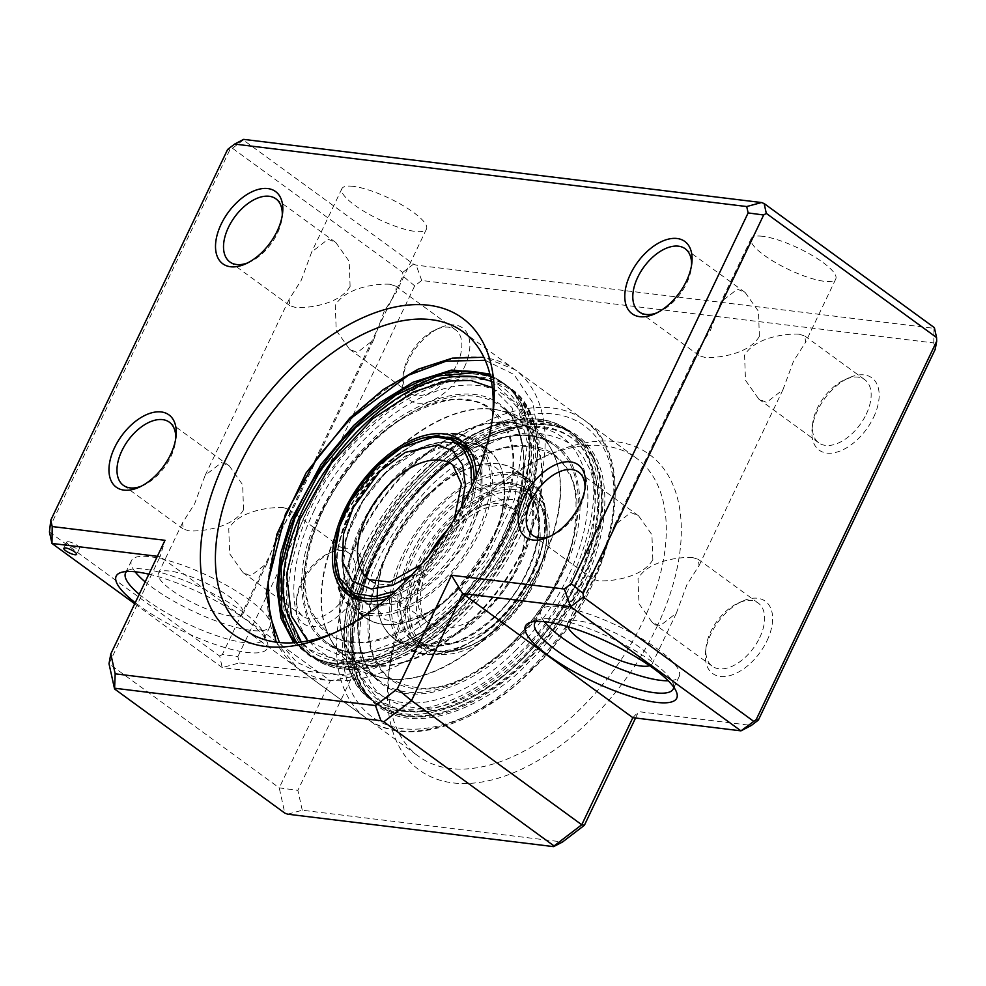 <?xml version="1.0" encoding="UTF-8"?>
<svg xmlns="http://www.w3.org/2000/svg" width="986" height="986" viewBox="0 0 986 986"><rect width="100%" height="100%" fill="white"/><g stroke="black" fill="none" stroke-linecap="round" stroke-linejoin="round"><path stroke-width="0.74" stroke-dasharray="4.93 3.7" d="M517.97 654.199C488.797 683.729 457.036 701.872 422.698 708.638C389.433 711.978 366.706 701.983 354.492 678.651C325.183 639.014 360.888 527.72 419.851 474.882C449.024 445.352 480.786 427.209 515.136 420.455C548.389 417.103 571.128 427.098 583.342 450.429C612.651 490.067 576.933 601.361 517.97 654.199M363.735 433.963C304.76 486.801 269.067 598.095 298.364 637.732C310.59 661.064 333.317 671.059 366.57 667.707C400.92 660.94 432.681 642.798 461.855 613.28C520.818 560.442 556.523 449.135 527.214 409.51C515 386.179 492.26 376.184 459.008 379.524C424.658 386.29 392.896 404.433 363.735 433.963M457.43 376.492A162.949 94.397 -53.9 0 0 330.261 463.445A162.949 94.397 -53.9 0 0 286.359 611.11A162.949 94.397 -53.9 0 0 337.52 661.298A162.949 94.397 -53.9 0 0 507.876 533.044A162.949 94.397 -53.9 0 0 475.535 376.812A162.949 94.397 -53.9 0 0 474.981 376.738M446.917 437.118A95.654 55.413 -53.9 0 0 349.562 512.683A95.654 55.413 -53.9 0 0 340.873 582.566M350.437 596.37A95.654 55.413 -53.9 0 0 352.692 598.182A95.654 55.413 -53.9 0 0 468.547 529.1A95.654 55.413 -53.9 0 0 465.404 443.601A95.654 55.413 -53.9 0 0 462.989 441.999M386.648 598.749A95.654 55.413 -53.9 0 0 463.864 525.686A95.654 55.413 -53.9 0 0 476.324 475.757M467.894 447.373L481.994 468.177L482.154 502.157L466.193 542.497L439.879 576.206L418.791 593.079L395.632 603.962L373.854 606.156L357.043 599.402M351.041 593.276L342.795 570.376L346.431 537.358L362.799 501.344L386.635 471.715L423.98 446.375L443.392 441.58L460.228 443.527M441.827 511.956C408.081 541.45 386.795 604.886 402.843 628.082C413.245 656.799 463.617 650.44 495.071 616.447C528.816 586.953 550.102 523.517 534.042 500.321C523.64 471.604 473.268 477.964 441.827 511.956M335.339 632.408A184.629 106.944 -53.9 0 0 339.221 630.72A184.629 106.944 -53.9 0 0 470.002 495.108A184.629 106.944 -53.9 0 0 492.273 420.825A184.629 106.944 -53.9 0 0 492.68 416.61M141.134 486.271A39.058 22.629 -53.9 0 0 143.155 485.445A39.058 22.629 -53.9 0 0 170.824 456.752A39.058 22.629 -53.9 0 0 175.533 441.038A39.058 22.629 -53.9 0 0 175.705 438.856M247.683 262.892A39.058 22.629 -53.9 0 0 249.704 262.066A39.058 22.629 -53.9 0 0 277.362 233.374A39.058 22.629 -53.9 0 0 282.082 217.659A39.058 22.629 -53.9 0 0 282.255 215.478M656.959 312.821A39.058 22.629 -53.9 0 0 658.981 311.995A39.058 22.629 -53.9 0 0 686.65 283.302A39.058 22.629 -53.9 0 0 691.359 267.588A39.058 22.629 -53.9 0 0 691.531 265.407M550.41 536.199A39.058 22.629 -53.9 0 0 552.443 535.361A39.058 22.629 -53.9 0 0 580.101 506.681A39.058 22.629 -53.9 0 0 584.821 490.966A39.058 22.629 -53.9 0 0 584.994 488.785M643.045 621.279A184.629 106.944 -53.9 0 0 636.155 457.985A184.629 106.944 -53.9 0 0 542.485 457.442A184.629 106.944 -53.9 0 0 411.704 593.054A184.629 106.944 -53.9 0 0 389.433 667.337A184.629 106.944 -53.9 0 0 418.606 756.348A184.629 106.944 -53.9 0 0 643.045 621.279M243.554 509.787L242.642 484.767L229.331 465.922L221.567 462.607L205.187 475.314L194.624 503.821L182.521 522.814L183.31 529.038L189.004 530.862C202.475 531.737 233.386 527.535 243.554 509.787M350.104 286.408L349.18 261.389L335.869 242.556L328.104 239.228L311.724 251.935L301.161 280.443L289.071 299.448L289.847 305.672L295.553 307.484C309.025 308.359 339.936 304.156 350.104 286.408M759.38 336.337L758.468 311.317L745.157 292.485L737.392 289.157L721.012 301.864L710.45 330.372L698.347 349.364L699.136 355.601L704.83 357.413C718.301 358.288 749.212 354.085 759.38 336.337M652.843 559.715L651.919 534.695L638.608 515.851L630.843 512.535L614.463 525.242L603.9 553.738L591.81 572.743L592.586 578.967L598.292 580.791C611.764 581.654 642.675 577.463 652.843 559.715M656.725 627.207A195.277 113.119 -53.9 0 0 550.373 453.917A195.277 113.119 -53.9 0 0 412.049 597.356A195.277 113.119 -53.9 0 0 388.496 675.928A195.277 113.119 -53.9 0 0 483.584 781.725A195.277 113.119 -53.9 0 0 656.725 627.207M389.84 284.251C376.492 283.463 345.507 287.419 335.289 305.327L336.226 330.384L349.525 349.18L357.289 352.507L373.669 339.8L384.232 311.293L396.323 292.3L395.546 286.063L389.84 284.251M283.302 507.617C269.942 506.829 238.957 510.797 228.752 528.693L229.676 553.762L242.975 572.558L250.74 575.873L267.12 563.179L277.682 534.671L289.785 515.666L288.997 509.442L283.302 507.617M231.562 616.077A46.872 11.746 25.5 0 1 182.57 597.269A46.872 11.746 25.5 0 1 158.401 573.396A46.872 11.746 25.5 0 1 169.826 571.067A46.872 11.746 25.5 0 1 218.83 589.875A46.872 11.746 25.5 0 1 243 613.748A46.872 11.746 25.5 0 1 231.562 616.077M353.321 186.366A46.872 11.746 -154.5 0 0 341.883 188.696A46.872 11.746 -154.5 0 0 366.052 212.569A46.872 11.746 -154.5 0 0 415.057 231.39A46.872 11.746 -154.5 0 0 426.494 229.048A46.872 11.746 -154.5 0 0 402.325 205.174A46.872 11.746 -154.5 0 0 353.321 186.366M799.128 334.18C785.768 333.391 754.783 337.348 744.578 355.256L745.502 380.313L758.801 399.108L766.566 402.424L782.946 389.729L793.508 361.221L805.611 342.216L804.822 335.992L799.128 334.18M692.579 557.546C679.231 556.757 648.246 560.726 638.028 578.622L638.965 603.678L652.264 622.486L660.028 625.802L676.408 613.095L686.971 584.599L699.062 565.594L698.285 559.37L692.579 557.546M567.776 626.665A46.872 11.746 25.5 0 1 567.677 623.325A46.872 11.746 25.5 0 1 579.115 620.995A46.872 11.746 25.5 0 1 628.107 639.803A46.872 11.746 25.5 0 1 652.276 663.677A46.872 11.746 25.5 0 1 649.626 665.698M762.609 236.295A46.872 11.746 -154.5 0 0 751.172 238.624A46.872 11.746 -154.5 0 0 775.341 262.498A46.872 11.746 -154.5 0 0 824.333 281.306A46.872 11.746 -154.5 0 0 835.771 278.976A46.872 11.746 -154.5 0 0 811.601 255.103A46.872 11.746 -154.5 0 0 762.609 236.295M148.837 574.185A83.785 20.989 25.5 0 1 267.206 642.132A83.785 20.989 25.5 0 1 247.005 652.436A83.785 20.989 25.5 0 1 135.23 602.705M139.248 594.287A76.686 19.215 -154.5 0 0 245.292 642.81A76.686 19.215 -154.5 0 0 264.001 639.002A76.686 19.215 -154.5 0 0 263.78 633.394A76.686 19.215 -154.5 0 0 215.959 595.187A76.686 19.215 -154.5 0 0 144.264 569.156A76.686 19.215 -154.5 0 0 130.053 569.612A76.686 19.215 -154.5 0 0 126.615 571.51M68.515 541.745A7.099 1.775 -154.5 0 0 66.777 542.09A7.099 1.775 -154.5 0 0 70.437 545.714A7.099 1.775 -154.5 0 0 77.869 548.561A7.099 1.775 -154.5 0 0 79.595 548.204A7.099 1.775 -154.5 0 0 75.934 544.592A7.099 1.775 -154.5 0 0 68.515 541.745M673.746 687.193A76.686 19.215 -154.5 0 0 673.068 683.31A76.686 19.215 -154.5 0 0 625.247 645.115A76.686 19.215 -154.5 0 0 553.553 619.085A76.686 19.215 -154.5 0 0 539.342 619.528A76.686 19.215 -154.5 0 0 535.891 621.439M350.412 587.705A39.058 22.629 -53.9 0 0 348.958 553.158A39.058 22.629 -53.9 0 0 329.151 553.047A39.058 22.629 -53.9 0 0 301.482 581.728A39.058 22.629 -53.9 0 0 296.774 597.442A39.058 22.629 -53.9 0 0 302.936 616.275A39.058 22.629 -53.9 0 0 350.412 587.705M456.962 364.327A39.058 22.629 -53.9 0 0 455.507 329.792A39.058 22.629 -53.9 0 0 435.689 329.669A39.058 22.629 -53.9 0 0 408.031 358.362A39.058 22.629 -53.9 0 0 403.311 374.076A39.058 22.629 -53.9 0 0 409.486 392.896A39.058 22.629 -53.9 0 0 456.962 364.327M759.701 637.634A39.058 22.629 -53.9 0 0 758.246 603.087A39.058 22.629 -53.9 0 0 738.428 602.964A39.058 22.629 -53.9 0 0 710.758 631.656A39.058 22.629 -53.9 0 0 706.05 647.371A39.058 22.629 -53.9 0 0 712.225 666.203A39.058 22.629 -53.9 0 0 759.701 637.634M866.238 414.256A39.058 22.629 -53.9 0 0 864.784 379.709A39.058 22.629 -53.9 0 0 844.977 379.598A39.058 22.629 -53.9 0 0 817.308 408.29A39.058 22.629 -53.9 0 0 812.6 424.005A39.058 22.629 -53.9 0 0 818.762 442.825A39.058 22.629 -53.9 0 0 866.238 414.256M135.07 571.769A76.686 19.215 25.5 0 1 131.483 560.566A76.686 19.215 25.5 0 1 150.18 556.745A76.686 19.215 25.5 0 1 230.367 587.533A76.686 19.215 25.5 0 1 269.917 626.591A76.686 19.215 25.5 0 1 251.208 630.411A76.686 19.215 25.5 0 1 145.164 581.876M544.346 621.698A76.686 19.215 25.5 0 1 540.759 610.482A76.686 19.215 25.5 0 1 559.469 606.673A76.686 19.215 25.5 0 1 639.655 637.449A76.686 19.215 25.5 0 1 679.194 676.519A76.686 19.215 25.5 0 1 668.225 680.784M357.721 590.86A44.74 25.919 -53.9 0 0 333.354 551.162A44.74 25.919 -53.9 0 0 301.667 584.032A44.74 25.919 -53.9 0 0 296.268 602.027A44.74 25.919 -53.9 0 0 318.047 626.258A44.74 25.919 -53.9 0 0 357.721 590.86M464.258 367.495A44.74 25.919 -53.9 0 0 439.892 327.796A44.74 25.919 -53.9 0 0 408.204 360.654A44.74 25.919 -53.9 0 0 402.806 378.649A44.74 25.919 -53.9 0 0 424.596 402.892A44.74 25.919 -53.9 0 0 464.258 367.495M766.997 640.789A44.74 25.919 -53.9 0 0 742.631 601.09A44.74 25.919 -53.9 0 0 710.943 633.949A44.74 25.919 -53.9 0 0 705.545 651.956A44.74 25.919 -53.9 0 0 727.335 676.186A44.74 25.919 -53.9 0 0 766.997 640.789M873.547 417.411A44.74 25.919 -53.9 0 0 849.18 377.712A44.74 25.919 -53.9 0 0 817.493 410.583A44.74 25.919 -53.9 0 0 812.094 428.577A44.74 25.919 -53.9 0 0 833.873 452.82A44.74 25.919 -53.9 0 0 873.547 417.411M635.551 718.005L638.571 711.658L751.369 725.425M287.666 814.189L302.258 810.233L562.55 841.982M302.258 810.233L297.871 790.353L279.248 787.863L109.002 663.726L160.077 556.634L330.322 680.771L352.076 676.716L297.871 790.353M49.3 528.323L229.812 149.884L232.462 148.27L402.707 272.407L402.855 276.055L222.343 654.507L237.872 656.577L239.278 662.949L352.076 676.716M237.872 656.577L414.699 285.841L421.712 280.492L933.791 342.955L935.209 349.34M632.839 717.672L638.571 711.658M933.791 342.955L933.988 328.313L416.154 265.135L413.528 264.137L243.283 140L243.665 139.371M934.383 327.672L933.988 328.313M421.712 280.492L416.154 265.135M402.707 272.407L413.528 264.137M414.699 285.841L402.855 276.055M222.343 654.507L219.693 656.109L222.22 667.584L239.278 662.949M134.725 603.777L222.22 667.584L330.322 680.771L279.248 787.863L284.806 813.105M232.462 148.27L243.283 140M49.448 531.984L219.693 656.109M157.366 556.301L160.077 556.634L164.995 540.303M229.812 149.884L227.63 149.441M587.693 456.395A162.949 94.397 126.1 0 1 595.347 477.051A162.949 94.397 126.1 0 1 551.445 624.717A162.949 94.397 126.1 0 1 424.276 711.67A162.949 94.397 126.1 0 1 362.663 681.819A162.949 94.397 126.1 0 1 426.445 481.217A162.949 94.397 126.1 0 1 587.693 456.395M501.258 618.863A95.654 55.413 126.1 0 1 416.302 644.561A95.654 55.413 126.1 0 1 444.057 515.678A95.654 55.413 126.1 0 1 529.014 489.98A95.654 55.413 126.1 0 1 501.258 618.863M505.941 622.277A95.654 55.413 126.1 0 1 420.985 647.962A95.654 55.413 126.1 0 1 448.729 519.092A95.654 55.413 126.1 0 1 533.685 493.394A95.654 55.413 126.1 0 1 505.941 622.277M530.209 669.371A184.629 106.944 -53.9 0 0 603.149 441.974A184.629 106.944 -53.9 0 0 584.242 420.135A184.629 106.944 -53.9 0 0 420.714 469.262A184.629 106.944 -53.9 0 0 347.775 696.658A184.629 106.944 -53.9 0 0 366.693 718.498A184.629 106.944 -53.9 0 0 530.209 669.371M531.75 669.1C554.144 648.788 575.528 617.396 595.889 574.912C614.475 533.204 621.648 479.652 603.001 446.966C561.724 376.319 459.131 433.298 424.793 473.625C402.399 493.937 381.015 525.328 360.642 567.813C342.056 609.521 334.883 663.073 353.53 695.759C394.819 766.405 497.412 709.427 531.75 669.1M351.497 418.791A184.629 106.944 126.1 0 1 515.012 369.664A184.629 106.944 126.1 0 1 533.931 391.504A184.629 106.944 126.1 0 1 460.98 618.9A184.629 106.944 126.1 0 1 297.464 668.027A184.629 106.944 126.1 0 1 278.557 646.187A184.629 106.944 126.1 0 1 351.497 418.791M485.248 360.309L514.002 374.507L532.97 402.991L539.157 441.999L533.13 485.248L518.229 526.734L498.546 562.723L456.912 614.537L420.147 645.263L372.116 669.408L345.556 674.732L319.587 672.822L296.7 662.185L279.457 642.539M592.734 455.581A166.868 96.665 -53.9 0 0 575.651 435.849A166.868 96.665 -53.9 0 0 427.85 480.244A166.868 96.665 -53.9 0 0 361.924 685.775A166.868 96.665 -53.9 0 0 379.018 705.52A166.868 96.665 -53.9 0 0 526.807 661.113A166.868 96.665 -53.9 0 0 592.734 455.581M428.368 480.157C460.413 442.541 556.141 389.371 594.657 455.285C612.059 485.79 605.355 535.755 588.026 574.678C569.021 614.315 549.066 643.611 528.163 662.567C496.131 700.183 400.402 753.353 361.874 687.439C344.484 656.935 351.176 606.969 368.517 568.047C387.523 528.41 407.477 499.113 428.368 480.157M293.692 642.749L311.145 657.07L332.578 663.763L379.265 657.477L421.096 635.23L453.338 608.005L490.498 562.254L522.531 494.294L529.741 455.594L526.98 419.309L513.102 390.752L489.795 373.793M490.276 375.789A166.868 96.665 126.1 0 1 502.687 382.642A166.868 96.665 126.1 0 1 519.782 402.387A166.868 96.665 126.1 0 1 453.856 607.918A166.868 96.665 126.1 0 1 306.054 652.313A166.868 96.665 126.1 0 1 295.738 642.601M519.326 655.653A166.868 96.665 126.1 0 1 371.537 700.06A166.868 96.665 126.1 0 1 354.442 680.315A166.868 96.665 126.1 0 1 420.369 474.796A166.868 96.665 126.1 0 1 568.17 430.389A166.868 96.665 126.1 0 1 585.253 450.134A166.868 96.665 126.1 0 1 519.326 655.653M296.453 638.028A166.868 96.665 -53.9 0 0 313.536 657.773A166.868 96.665 -53.9 0 0 461.337 613.366A166.868 96.665 -53.9 0 0 527.264 407.847A166.868 96.665 -53.9 0 0 510.169 388.102A166.868 96.665 -53.9 0 0 362.38 432.509A166.868 96.665 -53.9 0 0 296.453 638.028M569.39 462.73A146.631 84.944 -53.9 0 0 554.366 445.376A146.631 84.944 -53.9 0 0 424.498 484.397A146.631 84.944 -53.9 0 0 366.57 664.995A146.631 84.944 -53.9 0 0 381.582 682.349A146.631 84.944 -53.9 0 0 511.463 643.328A146.631 84.944 -53.9 0 0 569.39 462.73M425.015 484.311C453.203 451.218 537.419 404.433 571.301 462.422C584.636 493.74 582.701 528.742 565.471 567.455C548.746 602.323 531.195 628.094 512.819 644.77C484.631 677.875 400.415 724.648 366.521 666.659C353.185 635.354 355.133 600.338 372.363 561.626C389.076 526.758 406.626 500.987 425.015 484.311M456.691 603.851C475.067 587.175 492.63 561.404 509.343 526.536C526.573 487.823 528.521 452.808 515.185 421.503C481.291 363.514 397.075 410.287 368.887 443.392C350.511 460.068 332.96 485.839 316.235 520.707C299.004 559.419 297.069 594.422 310.393 625.728C344.287 683.729 428.503 636.944 456.691 603.851M370.243 444.834A146.631 84.944 126.1 0 1 500.124 405.813A146.631 84.944 126.1 0 1 515.136 423.167A146.631 84.944 126.1 0 1 457.208 603.765A146.631 84.944 126.1 0 1 327.34 642.786A146.631 84.944 126.1 0 1 312.315 625.432A146.631 84.944 126.1 0 1 370.243 444.834M493.345 630.177A146.815 85.042 -53.9 0 0 556.338 461.14A146.815 85.042 -53.9 0 0 406.294 471.061A146.815 85.042 -53.9 0 0 339.467 607.105A146.815 85.042 -53.9 0 0 397.198 679.391A146.815 85.042 -53.9 0 0 493.345 630.177M406.799 471.481A146.631 84.944 126.1 0 1 536.667 432.46A146.631 84.944 126.1 0 1 551.679 449.813A146.631 84.944 126.1 0 1 493.752 630.411A146.631 84.944 126.1 0 1 363.883 669.432A146.631 84.944 126.1 0 1 348.859 652.079A146.631 84.944 126.1 0 1 406.799 471.481M532.847 436.083A146.631 84.944 -53.9 0 0 517.823 418.73A146.631 84.944 -53.9 0 0 387.954 457.75A146.631 84.944 -53.9 0 0 330.027 638.349A146.631 84.944 -53.9 0 0 345.038 655.69A146.631 84.944 -53.9 0 0 474.907 616.681A146.631 84.944 -53.9 0 0 532.847 436.083M388.361 457.985A146.815 85.042 126.1 0 1 484.508 408.771A146.815 85.042 126.1 0 1 542.238 481.057A146.815 85.042 126.1 0 1 475.412 617.1A146.815 85.042 126.1 0 1 325.368 627.022A146.815 85.042 126.1 0 1 388.361 457.985M492.347 387.708L512.067 407.711L522.321 445.265L514.47 499.717L485.445 560.06L442.96 610.124L399.737 640.814L364.056 653.582L337.902 654.494L307.718 640.925M301.987 504.179A166.868 96.665 -53.9 0 0 307.459 653.336A166.868 96.665 -53.9 0 0 335.104 664.17A166.868 96.665 -53.9 0 0 509.565 532.822A166.868 96.665 -53.9 0 0 504.092 383.665A166.868 96.665 -53.9 0 0 476.448 372.831A166.868 96.665 -53.9 0 0 301.987 504.179M495.625 532.896A139.026 80.544 -53.9 0 0 468.03 399.601A139.026 80.544 -53.9 0 0 322.681 509.035A139.026 80.544 -53.9 0 0 350.276 642.33A139.026 80.544 -53.9 0 0 495.625 532.896M350.659 641.257C364.783 644.918 385.834 639.261 413.787 624.286C444.748 606.254 471.752 575.738 494.812 532.723C513.755 489.142 517.896 455.47 507.223 431.695C496.389 411.372 483.128 400.982 467.438 400.526C453.313 396.865 432.275 402.522 404.309 417.497C373.349 435.529 346.345 466.045 323.285 509.059C304.341 552.641 300.2 586.313 310.873 610.087C321.707 630.411 334.969 640.801 350.659 641.257M314.435 509.947A157.859 91.451 -53.9 0 0 345.766 661.298A157.859 91.451 -53.9 0 0 510.81 537.037A157.859 91.451 -53.9 0 0 479.467 385.699A157.859 91.451 -53.9 0 0 314.435 509.947M304.329 505.892A166.868 96.665 -53.9 0 0 309.801 655.049A166.868 96.665 -53.9 0 0 337.446 665.883A166.868 96.665 -53.9 0 0 511.907 534.535A166.868 96.665 -53.9 0 0 506.434 385.378A166.868 96.665 -53.9 0 0 478.789 374.544A166.868 96.665 -53.9 0 0 304.329 505.892M411.729 575.011L426.741 562.538L445.228 540.279L461.399 506.89M428.959 555.266A71.004 41.129 -53.9 0 0 428.947 623.288C423.832 620.317 420.899 612.861 420.172 600.905C420.098 591.625 422.39 581.247 427.061 569.809C433.63 554.305 443.084 540.464 455.409 528.311C466.785 517.44 477.964 510.304 488.933 506.915L499.976 505.017L512.621 508.529L452.759 464.874A71.004 41.129 126.1 0 1 431.018 561.687A71.004 41.129 126.1 0 1 369.084 579.632L428.947 623.288A71.004 41.129 -53.9 0 0 490.88 605.33A71.004 41.129 -53.9 0 0 512.621 508.529A71.004 41.129 -53.9 0 0 450.688 526.475A71.004 41.129 -53.9 0 0 447.866 529.334M454.965 525.624C470.827 507.42 517.662 482.339 535.706 515.431C552.172 550.052 519.314 602.582 501.578 617.1C485.716 635.304 438.869 660.386 420.837 627.293C404.371 592.672 437.229 540.143 454.965 525.624M391.072 594.94A92.672 53.675 -53.9 0 0 430.599 568.934A92.672 53.675 -53.9 0 0 474.056 481.131M458.971 442.603A92.672 53.675 -53.9 0 0 378.156 466.021A92.672 53.675 -53.9 0 0 349.771 592.364M471.678 486.48L454.398 535.398L429.255 567.468L395.435 591.033M504.092 622.03C523.739 605.946 560.134 547.748 541.893 509.405C521.914 472.75 470.026 500.531 452.451 520.694C432.805 536.778 396.409 594.977 414.65 633.32C434.629 669.975 486.517 642.194 504.092 622.03M451.107 519.228A92.672 53.675 126.1 0 1 531.935 495.798A92.672 53.675 126.1 0 1 503.55 622.141A92.672 53.675 126.1 0 1 422.735 645.559A92.672 53.675 126.1 0 1 451.107 519.228M386.105 471.826A92.672 53.675 -53.9 0 0 357.721 598.157C329.262 580.717 344.077 511.512 386.697 472.047C418.656 443.355 445.389 435.479 466.92 448.396A92.672 53.675 -53.9 0 0 386.105 471.826M361.689 600.622A92.672 53.675 -53.9 0 0 438.548 574.739A92.672 53.675 -53.9 0 0 470.482 451.428M495.601 616.336A92.672 53.675 126.1 0 1 414.786 639.754A92.672 53.675 126.1 0 1 443.158 513.423A92.672 53.675 126.1 0 1 523.973 490.005A92.672 53.675 126.1 0 1 495.601 616.336M443.626 582.406A104.035 60.257 -53.9 0 0 475.486 440.582A104.035 60.257 -53.9 0 0 384.762 466.883A104.035 60.257 -53.9 0 0 352.902 608.695A104.035 60.257 -53.9 0 0 443.626 582.406M384.22 466.982C403.989 444.316 462.335 413.072 484.804 454.287C505.313 497.412 464.381 562.846 442.295 580.939C422.538 603.605 364.179 634.848 341.711 593.634C321.202 550.508 362.133 485.075 384.22 466.982M497.474 621.18C519.573 603.087 560.504 537.653 539.995 494.528C517.527 453.313 459.168 484.557 439.411 507.223C417.325 525.316 376.393 590.75 396.902 633.875C419.37 675.09 477.717 643.846 497.474 621.18M438.08 505.756A104.035 60.257 126.1 0 1 528.804 479.467A104.035 60.257 126.1 0 1 496.944 621.279A104.035 60.257 126.1 0 1 406.22 647.58A104.035 60.257 126.1 0 1 438.08 505.756M456.198 591.403A103.542 59.986 -53.9 0 0 501.948 513.423A103.542 59.986 -53.9 0 0 478.789 445.45A103.542 59.986 -53.9 0 0 397.605 476.411A103.542 59.986 -53.9 0 0 350.782 593.424A103.542 59.986 -53.9 0 0 430.34 611.628A103.542 59.986 -53.9 0 0 456.198 591.403M455.631 591.156A104.035 60.257 -53.9 0 0 487.491 449.345A104.035 60.257 -53.9 0 0 396.766 475.634A104.035 60.257 -53.9 0 0 364.906 617.458A104.035 60.257 -53.9 0 0 455.631 591.156M426.075 497.006A104.035 60.257 126.1 0 1 516.8 470.704A104.035 60.257 126.1 0 1 484.939 612.528A104.035 60.257 126.1 0 1 394.215 638.817A104.035 60.257 126.1 0 1 426.075 497.006M425.508 496.759A103.542 59.986 126.1 0 1 451.366 476.534A103.542 59.986 126.1 0 1 530.924 494.738A103.542 59.986 126.1 0 1 484.101 611.751A103.542 59.986 126.1 0 1 402.917 642.712A103.542 59.986 126.1 0 1 379.758 574.739A103.542 59.986 126.1 0 1 425.508 496.759M368.949 679.255C375.666 695.413 392.28 705.113 418.791 708.33C449 710.031 484.163 692.369 524.269 655.345C562.131 614.266 584.772 574.025 592.204 534.622C597.479 499.545 595.322 475.375 585.709 462.114C579.004 445.943 562.39 436.256 535.879 433.027C505.658 431.338 470.507 449 430.389 486.012C392.539 527.091 369.898 567.332 362.466 606.735C357.178 641.812 359.348 665.981 368.949 679.255M525.834 659.671A166.868 96.665 126.1 0 1 377.613 704.497A166.868 96.665 126.1 0 1 360.703 685.085A166.868 96.665 126.1 0 1 426.026 479.652A166.868 96.665 126.1 0 1 574.246 434.826A166.868 96.665 126.1 0 1 591.156 454.238A166.868 96.665 126.1 0 1 525.834 659.671M430.981 492.199A139.026 80.544 126.1 0 1 568.552 471.025A139.026 80.544 126.1 0 1 514.125 642.182A139.026 80.544 126.1 0 1 376.553 663.356A139.026 80.544 126.1 0 1 430.981 492.199M377.453 662.641C369.01 650.994 367.112 629.758 371.747 598.946C378.279 564.337 398.171 528.989 431.424 492.901C466.661 460.376 497.548 444.859 524.084 446.35C547.378 449.185 561.971 457.701 567.862 471.9C576.305 483.547 578.203 504.783 573.556 535.595C567.036 570.204 547.144 605.552 513.891 641.639C478.654 674.165 447.767 689.682 421.232 688.191C397.937 685.356 383.344 676.84 377.453 662.641M516.294 649.811A157.859 91.451 126.1 0 1 360.087 673.857A157.859 91.451 126.1 0 1 421.885 479.516A157.859 91.451 126.1 0 1 578.092 455.483A157.859 91.451 126.1 0 1 516.294 649.811M523.492 657.958A166.868 96.665 126.1 0 1 375.272 702.784A166.868 96.665 126.1 0 1 358.362 683.372A166.868 96.665 126.1 0 1 423.684 477.939A166.868 96.665 126.1 0 1 571.905 433.113A166.868 96.665 126.1 0 1 588.815 452.525A166.868 96.665 126.1 0 1 523.492 657.958M276.142 642.157L297.464 668.027L366.693 718.498C405.69 748.214 476.546 726.362 531.947 670.073C613.526 591.957 643.316 458.835 584.242 420.135L515.012 369.664L483.867 357.277M575.651 435.849C542.818 410.238 478.937 429.058 428.442 480.49C353.629 551.692 327.82 673.413 379.018 705.52L371.537 700.06C319.156 666.413 345.568 545.443 419.789 474.562C470.063 423.438 534.03 404.1 568.17 430.389L575.651 435.849M502.687 382.642C553.885 414.749 528.077 536.47 453.264 607.672C402.769 659.092 338.888 677.924 306.054 652.313L313.536 657.773C347.676 684.062 411.643 664.724 461.916 613.6C536.137 542.719 562.55 421.749 510.169 388.102L502.687 382.642M554.366 445.376C525.637 422.92 469.496 439.411 425.077 484.631C359.298 547.23 336.682 654.273 381.582 682.349L363.883 669.432C372.942 676.051 384.047 679.379 397.198 679.391C361.369 678.245 337.422 660.793 325.368 627.022C329.41 639.532 335.967 649.084 345.038 655.69L327.34 642.786C356.069 665.242 412.222 648.751 456.629 603.531C522.407 540.932 545.024 433.889 500.124 405.813L517.823 418.73C508.764 412.111 497.659 408.783 484.508 408.771C520.337 409.917 544.284 427.369 556.338 461.14C552.296 448.63 545.739 439.078 536.667 432.46L554.366 445.376M490.387 376.258L506.434 385.378C518.057 393.993 526.241 405.949 530.986 421.269C534.794 433.741 536.162 447.619 535.09 462.878C531.725 501.911 516.06 540.833 488.119 579.62C447.065 636.327 385.095 673.721 339.48 666.709C328.301 665.168 318.404 661.273 309.801 655.049L296.219 642.552M491.398 381.274L516.787 404.05L527.424 442.467L521.557 491.472L499.84 544.21L465.195 593.412L422.365 632.322L377.293 655.616L336.3 660.201L309.542 649.589L301.297 641.985M348.021 594.768L352.692 598.182M460.721 440.2L465.404 443.601M454.3 519.154L426.297 559.851L421.232 564.51M531.935 495.798C561.576 514.803 546.17 583.219 504.142 622.363C472.553 651.093 445.413 658.833 422.735 645.559L414.786 639.754C436.317 652.683 463.05 644.795 495.009 616.114C537.616 576.65 552.443 507.445 523.973 490.005L531.935 495.798M377.428 588.889L379.758 574.739C373.3 604.751 378.119 626.11 394.215 638.817L406.22 647.58C431.646 662.444 462.077 653.755 497.536 621.513C544.716 577.562 562.032 500.765 528.804 479.467L516.8 470.704C499.766 459.266 477.951 461.214 451.366 476.534C470.371 466.403 483.719 462.865 491.435 465.934C495.773 466.403 509.898 472.762 501.948 513.423C508.406 483.411 503.587 462.052 487.491 449.345L475.486 440.582C450.072 425.718 419.629 434.407 384.17 466.649C337.002 510.588 319.674 587.385 352.902 608.695L364.906 617.458C381.939 628.895 403.742 626.948 430.34 611.628L398.455 622.992L384.897 619.541L381.939 616.176L379.179 610.223L377.194 598.366M492.273 420.825L493.21 412.234M175.533 441.038L176.038 436.453M282.082 217.659L282.588 213.087M691.359 267.588L691.864 263.015M584.821 490.966L585.314 486.381M463.1 331.814L636.155 457.985M169.37 422.205L229.331 465.934M275.907 198.839L335.869 242.556M685.196 248.755L745.145 292.485M578.646 472.134L638.608 515.851M542.485 457.442L550.373 453.917M341.883 188.696L311.724 251.935M289.071 299.448L205.187 475.314M182.521 522.814L158.401 573.396M751.172 238.624L721.012 301.864M698.347 349.364L614.463 525.242M591.81 572.743L567.677 623.325M130.053 569.612L121.105 572.447M66.777 542.09L63.819 548.302M539.342 619.528L530.382 622.363M288.997 509.442L348.958 553.158M395.546 286.063L455.507 329.792M698.285 559.37L758.246 603.087M804.822 335.992L864.784 379.709M131.483 560.566L125.555 572.965M540.759 610.482L534.843 622.893M329.151 553.047L333.354 551.162M435.689 329.669L439.892 327.796M738.428 602.964L742.631 601.09M844.977 379.598L849.18 377.712M812.6 424.005L812.094 428.577M706.05 647.371L705.545 651.956M403.311 374.076L402.806 378.649M296.774 597.442L296.268 602.027M679.194 676.519L673.278 688.931M269.917 626.591L264.001 639.002M758.801 399.108L818.762 442.825M652.264 622.486L712.225 666.203M349.525 349.18L409.486 392.896M242.975 572.558L302.936 616.275M673.068 683.31L676.495 692.061M79.595 548.204L76.637 554.415M263.78 633.394L267.206 642.132M835.771 278.976L805.611 342.216M782.946 389.729L699.062 565.594M676.408 613.095L652.276 663.677M426.494 229.048L396.323 292.287M373.669 339.8L289.785 515.666M267.12 563.166L243 613.748M389.433 667.337L388.496 675.928M532.625 535.25L592.586 578.967M639.174 311.872L699.136 355.601M229.886 261.956L289.847 305.672M123.349 485.322L183.31 529.038M245.551 630.177L418.606 756.348M552.443 535.361L548.228 537.247M658.981 311.995L654.778 313.868M249.704 262.066L245.502 263.94M143.155 485.445L138.952 487.318M339.221 630.72L331.333 634.245M595.347 477.051C618.814 561.12 511.5 708.305 424.276 711.67L400.378 710.228L380.608 701.403L364.044 682.571C331.382 631.126 380.251 510.723 456.456 457.923C510.649 417.423 567.529 417.534 587.816 456.74L595.347 477.051M377.613 704.497C419.26 737.392 503.945 699.37 555.192 626.541C598.539 567.85 614.512 493.998 591.551 454.669L571.905 433.113C560.011 424.584 545.924 420.443 529.667 420.726C516.43 420.997 502.613 424.091 488.218 429.995C452.586 445.228 420.751 471.801 392.748 509.688C349.82 567.948 333.539 641.11 357.055 681.905C361.751 690.373 367.827 697.324 375.272 702.784L377.613 704.497M420.985 647.962L416.302 644.561M533.685 493.394L529.014 489.98"/><path stroke-width="1.48" d="M474.981 376.738A162.949 94.397 -53.9 0 0 457.43 376.492C370.218 379.856 262.892 527.042 286.359 611.11L301.297 641.985M340.873 582.566A95.654 55.413 -53.9 0 0 350.437 596.37M476.324 475.757A95.654 55.413 -53.9 0 0 460.721 440.2A95.654 55.413 -53.9 0 0 344.878 509.269A95.654 55.413 -53.9 0 0 348.021 594.768A95.654 55.413 -53.9 0 0 386.648 598.749M462.989 441.999A95.654 55.413 -53.9 0 0 446.917 437.118M357.043 599.402L351.041 593.276M460.228 443.527L467.894 447.373M224.968 460.955A195.277 113.119 126.1 0 1 398.122 306.436A195.277 113.119 126.1 0 1 493.21 412.234A195.277 113.119 126.1 0 1 469.656 490.806A195.277 113.119 126.1 0 1 331.333 634.245A195.277 113.119 126.1 0 1 224.968 460.955M492.68 416.61A184.629 106.944 -53.9 0 0 463.1 331.814A184.629 106.944 -53.9 0 0 238.661 466.883A184.629 106.944 -53.9 0 0 245.551 630.177A184.629 106.944 -53.9 0 0 335.339 632.408M114.586 447.619A44.74 25.919 126.1 0 1 154.247 412.222A44.74 25.919 126.1 0 1 176.038 436.453A44.74 25.919 126.1 0 1 170.64 454.46A44.74 25.919 126.1 0 1 138.952 487.318A44.74 25.919 126.1 0 1 114.586 447.619M175.705 438.856A39.058 22.629 -53.9 0 0 169.37 422.205A39.058 22.629 -53.9 0 0 121.882 450.787A39.058 22.629 -53.9 0 0 123.349 485.322A39.058 22.629 -53.9 0 0 141.134 486.271M221.135 224.241A44.74 25.919 126.1 0 1 260.797 188.844A44.74 25.919 126.1 0 1 282.588 213.087A44.74 25.919 126.1 0 1 277.189 231.081A44.74 25.919 126.1 0 1 245.502 263.94A44.74 25.919 126.1 0 1 221.135 224.241M282.255 215.478A39.058 22.629 -53.9 0 0 275.907 198.839A39.058 22.629 -53.9 0 0 228.432 227.409A39.058 22.629 -53.9 0 0 229.886 261.956A39.058 22.629 -53.9 0 0 247.683 262.892M630.411 274.17A44.74 25.919 126.1 0 1 670.073 238.772A44.74 25.919 126.1 0 1 691.864 263.015A44.74 25.919 126.1 0 1 686.466 281.01A44.74 25.919 126.1 0 1 654.778 313.868A44.74 25.919 126.1 0 1 630.411 274.17M691.531 265.407A39.058 22.629 -53.9 0 0 685.196 248.755A39.058 22.629 -53.9 0 0 637.708 277.337A39.058 22.629 -53.9 0 0 639.174 311.872A39.058 22.629 -53.9 0 0 656.959 312.821M523.874 497.548A44.74 25.919 126.1 0 1 563.536 462.151A44.74 25.919 126.1 0 1 585.314 486.381A44.74 25.919 126.1 0 1 579.928 504.388A44.74 25.919 126.1 0 1 548.228 537.247A44.74 25.919 126.1 0 1 523.874 497.548M584.994 488.785A39.058 22.629 -53.9 0 0 578.646 472.134A39.058 22.629 -53.9 0 0 531.171 500.703A39.058 22.629 -53.9 0 0 532.625 535.25A39.058 22.629 -53.9 0 0 550.41 536.199M649.626 665.698A46.872 11.746 25.5 0 1 640.851 666.006A46.872 11.746 25.5 0 1 596.912 650.033A46.872 11.746 25.5 0 1 567.776 626.665M135.23 602.705A83.785 20.989 25.5 0 1 121.105 572.447A83.785 20.989 25.5 0 1 136.635 571.954A83.785 20.989 25.5 0 1 148.837 574.185M126.615 571.51A76.686 19.215 -154.5 0 0 125.555 572.965A76.686 19.215 -154.5 0 0 139.248 594.287M74.911 554.761A7.099 1.775 25.5 0 1 67.479 551.913A7.099 1.775 25.5 0 1 63.819 548.302A7.099 1.775 25.5 0 1 65.557 547.945A7.099 1.775 25.5 0 1 72.976 550.792A7.099 1.775 25.5 0 1 76.637 554.415A7.099 1.775 25.5 0 1 74.911 554.761M656.294 702.352A83.785 20.989 25.5 0 1 559.962 663.418A83.785 20.989 25.5 0 1 530.382 622.363A83.785 20.989 25.5 0 1 545.911 621.87A83.785 20.989 25.5 0 1 624.249 650.316A83.785 20.989 25.5 0 1 676.495 692.061A83.785 20.989 25.5 0 1 656.294 702.352M535.891 621.439A76.686 19.215 -154.5 0 0 534.843 622.893A76.686 19.215 -154.5 0 0 574.382 661.963A76.686 19.215 -154.5 0 0 654.568 692.739A76.686 19.215 -154.5 0 0 673.278 688.931A76.686 19.215 -154.5 0 0 673.746 687.193M145.164 581.876A76.686 19.215 25.5 0 1 135.07 571.769M668.225 680.784A76.686 19.215 25.5 0 1 660.484 680.328A76.686 19.215 25.5 0 1 544.346 621.698M554.046 845.939L581.752 824.764L584.378 825.294L562.55 841.982L553.627 846.629L554.046 845.939L383.8 721.814L380.953 720.729L375.469 705.569L397.296 688.894L411.519 700.639L581.752 824.764L632.839 717.672L740.942 730.86L751.369 725.425L758.37 720.063L756.188 719.62L936.7 341.181L936.552 337.52L766.307 213.395L763.657 214.997L583.145 593.449L571.301 583.663L748.127 212.927L746.722 206.542L234.631 144.079L227.63 149.441L50.791 520.164L49.448 531.984L51.975 543.446L134.725 603.777M584.378 825.294L635.551 718.005M936.7 341.181L935.209 349.34L758.37 720.063M383.8 721.814L411.519 700.639L462.594 593.535L570.697 606.723L740.942 730.86L756.188 719.62M234.631 144.079L243.665 139.371L761.5 202.537L764.138 203.547L934.383 327.672L936.552 337.52M114.573 688.967L109.002 663.726L110.802 653.94L115.177 673.82L114.573 688.967L284.806 813.105L287.666 814.189L553.627 846.629M397.296 688.894L451.502 575.257L462.594 593.535L632.839 717.672M451.502 575.257L564.288 589.012L570.697 606.723L583.293 597.097L753.538 721.234M764.138 203.547L766.307 213.395M583.293 597.097L583.145 593.449M50.791 520.164L52.209 526.549L51.975 543.446L157.366 556.301M114.992 688.277L380.953 720.729M115.177 673.82L375.469 705.569M564.288 589.012L571.301 583.663M763.657 214.997L748.127 212.927M761.5 202.537L746.722 206.542M52.209 526.549L164.995 540.303L110.802 653.94M279.457 642.539L269.634 614.808L268.106 581.986L285.435 514.125L316.937 458.12L349.956 419.062L408.537 375.198L446.35 361.098L485.248 360.309M489.795 373.793L451.687 370.058L413.183 382.174L379.893 402.645L353.543 425.595L321.116 464.344L290.808 520.497L280.665 553.664L276.807 587.385L280.998 618.259L293.692 642.749M295.738 642.601A166.868 96.665 126.1 0 1 288.972 632.568A166.868 96.665 126.1 0 1 354.898 427.049A166.868 96.665 126.1 0 1 490.276 375.789M307.718 640.925L291.449 615.979L286.581 574.493L299.806 519.721L331.308 463.358L372.659 418.803L413.085 392.108L446.251 381.101L470.84 380.46L492.347 387.708M461.399 506.89L465.355 485.013L462.705 465.133L453.018 451.046L438.191 444.883L405.283 452.377L380.128 471.061L353.333 507.457L343.535 533.993L342.265 561.207L352.433 581.321L371.328 588.975L392.711 585.253L411.729 575.011M421.232 564.51L389.901 582.036L369.084 579.632A71.004 41.129 126.1 0 1 390.826 482.82A71.004 41.129 126.1 0 1 452.759 464.874L461.411 483.966L454.3 519.154M474.056 481.131A92.672 53.675 -53.9 0 0 458.971 442.603C436.293 429.329 409.165 437.069 377.564 465.799C335.536 504.943 320.13 573.347 349.771 592.364A92.672 53.675 -53.9 0 0 391.072 594.94M395.435 591.033L374.384 596.678L354.06 593.19L339.554 578.227L334.784 553.935L339.702 526.29L350.856 501.011L377.613 466.131L402.202 447.262L434.592 436.798L450.688 439.436L463.531 449.246L470.827 465.725L471.678 486.48M349.771 592.364L357.721 598.157A92.672 53.675 -53.9 0 0 361.689 600.622M470.482 451.428A92.672 53.675 -53.9 0 0 466.92 448.396L458.971 442.603M447.866 529.334A71.004 41.129 -53.9 0 0 428.959 555.266M483.867 357.277L452.303 358.165L418.076 369.22L383.197 389.618L349.759 418.089L306.104 472.898L276.856 534.289L266.269 593.473L276.142 642.157M296.219 642.552L281.737 609.792L281.183 567.073L294.457 519.043L320.031 470.951L355.059 428.084L395.669 395.226L437.427 375.986L475.831 372.585L490.387 376.258M457.43 376.492L475.252 376.812L491.398 381.274M377.428 588.889L377.194 598.366"/></g></svg>
